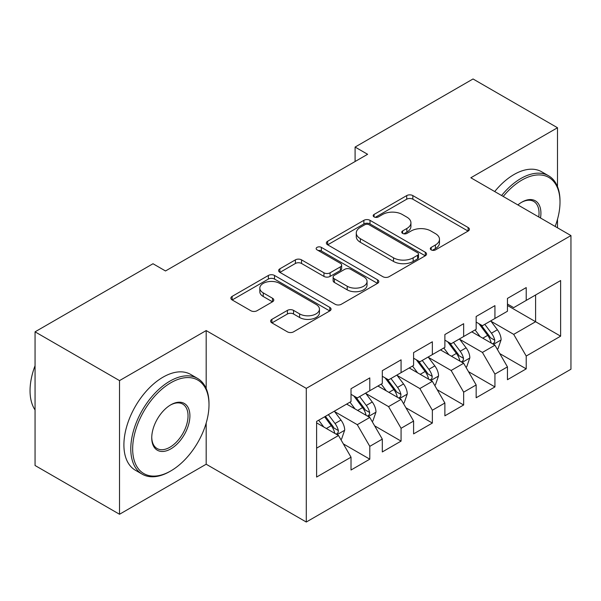 <?xml version="1.0" encoding="UTF-8"?>
<svg xmlns="http://www.w3.org/2000/svg" width="601" height="601" viewBox="0 0 601 601"><rect width="100%" height="100%" fill="white"/><g stroke="black" fill="none" stroke-linecap="round" stroke-linejoin="round"><path stroke-width="0.9" d="M431.195 249.888A3.043 1.758 0 0 0 435.5 249.888L468.126 231.054A4.342 2.509 0 0 0 469.396 229.281A4.342 2.509 0 0 0 468.126 227.509L412.849 195.595A4.342 2.509 0 0 0 406.712 195.595L374.085 214.429A3.043 1.758 0 0 0 373.191 215.669A3.043 1.758 0 0 0 374.085 216.916A3.043 1.758 0 0 0 378.382 216.916L382.604 214.474A13.898 8.023 0 0 1 402.257 214.474L406.862 217.134A13.898 8.023 0 0 1 410.934 222.806A13.898 8.023 0 0 1 406.862 228.478L402.64 230.919A3.043 1.758 0 0 0 401.753 232.159A3.043 1.758 0 0 0 402.64 233.398A3.043 1.758 0 0 0 406.937 233.398L411.159 230.964A13.898 8.023 0 0 1 430.812 230.964L435.425 233.624A13.898 8.023 0 0 1 439.489 239.296A13.898 8.023 0 0 1 435.425 244.968L431.195 247.409A3.043 1.758 0 0 0 430.308 248.649A3.043 1.758 0 0 0 431.195 249.888L431.195 247.409M271.907 319.341A4.342 2.509 0 0 0 270.63 321.114A4.342 2.509 0 0 0 271.907 322.887L287.413 331.842A4.342 2.509 0 0 0 293.551 331.842L329.791 310.92A4.342 2.509 0 0 0 331.061 309.147A4.342 2.509 0 0 0 329.791 307.374L274.514 275.461A4.342 2.509 0 0 0 268.377 275.461L232.136 296.383A4.342 2.509 0 0 0 230.867 298.156A4.342 2.509 0 0 0 232.136 299.929L250.872 310.74A4.342 2.509 0 0 0 257.01 310.74L272.516 301.792A4.342 2.509 0 0 0 273.793 300.019A4.342 2.509 0 0 0 272.516 298.246L263.23 292.882A11.614 6.709 0 0 1 259.827 288.142A11.614 6.709 0 0 1 267.002 281.944A11.614 6.709 0 0 1 279.66 283.394L316.043 304.406A11.614 6.709 0 0 1 319.447 309.147A11.614 6.709 0 0 1 312.28 315.345A11.614 6.709 0 0 1 299.621 313.887L293.551 310.386A4.342 2.509 0 0 0 287.413 310.386L271.907 319.341L271.907 322.887M206.181 388.524L206.181 330.573L119.524 380.606L35.053 331.835L153 263.741L165.508 270.968L367.602 154.292L355.093 147.065L355.093 161.511M206.181 330.573L306.285 388.366L570.95 235.569L570.95 369.224L306.285 522.029L306.285 388.366M557.495 186.618L557.495 127.743L470.838 177.768L570.95 235.569M557.495 127.743L473.032 78.971L355.093 147.065M382.912 276.7A4.342 2.509 0 0 0 389.05 276.7L425.29 255.786A4.342 2.509 0 0 0 426.56 254.013A4.342 2.509 0 0 0 425.29 252.24L370.013 220.327A4.342 2.509 0 0 0 363.875 220.327L327.635 241.249A4.342 2.509 0 0 0 326.366 243.022A4.342 2.509 0 0 0 327.635 244.795L382.912 276.7M318.26 250.542A3.043 1.758 0 0 1 321.34 250.978L321.34 247.364L377.541 279.803A4.342 2.509 0 0 1 378.81 281.576A4.342 2.509 0 0 1 377.541 283.349L341.3 304.271A4.342 2.509 0 0 1 335.163 304.271L279.886 272.358L279.886 268.812A4.342 2.509 0 0 0 278.616 270.585A4.342 2.509 0 0 0 279.886 272.358M279.886 268.812L295.399 259.857A4.342 2.509 0 0 1 301.537 259.857L323.954 272.801A4.342 2.509 0 0 0 330.092 272.801L340.384 266.867A4.342 2.509 0 0 0 341.653 265.094A4.342 2.509 0 0 0 340.384 263.321L317.043 249.843A3.043 1.758 0 0 1 316.156 248.604A3.043 1.758 0 0 1 318.027 246.981A3.043 1.758 0 0 1 321.34 247.364M507.447 305.466L535.596 321.723L535.596 294.993L560.628 280.539L526.213 300.41L526.213 287.586L507.447 298.419L507.447 311.243L494.931 318.47L494.931 305.646L476.157 316.487L476.157 329.31L463.649 336.53L463.649 323.706L444.875 334.547L444.875 347.37L432.359 354.598L432.359 341.774L413.593 352.607L413.593 365.431L401.077 372.658L401.077 359.834L382.311 370.667L382.311 383.491L369.795 390.718L369.795 377.894L351.022 388.727L351.022 401.558L316.614 421.421L316.614 477.051L351.022 457.188L338.513 435.515L316.614 422.871M560.628 280.539L560.628 336.169L526.213 356.04L513.697 334.366L491.017 321.272M499.777 353.598L526.213 368.864L526.213 356.04M526.213 368.864L507.447 379.704L507.447 366.88L494.931 374.1L482.415 352.426L459.735 339.332M468.495 371.666L494.931 386.924L494.931 374.1M494.931 386.924L476.157 397.764L476.157 384.94L463.649 392.16L451.133 370.486L428.453 357.392M437.212 389.726L463.649 404.984L463.649 392.16M463.649 404.984L444.875 415.824L444.875 403.001L432.359 410.228L419.851 388.554L397.163 375.452M405.93 407.786L432.359 423.051L432.359 410.228M432.359 423.051L413.593 433.884L413.593 421.061L401.077 428.288L388.562 406.614L365.881 393.52M374.641 425.846L401.077 441.111L401.077 428.288M401.077 441.111L382.311 451.944L382.311 439.121L369.795 446.348L357.279 424.674L334.599 411.58M343.359 443.914L369.795 459.172L369.795 446.348M369.795 459.172L351.022 470.012L351.022 457.188M351.022 394.331L357.279 397.945L369.795 390.718M316.614 448.151L338.513 435.515M382.311 376.271L388.562 379.877L401.077 372.658M357.279 424.674L369.795 417.447L346.642 404.082M382.311 439.121L369.795 417.447M413.593 358.204L419.851 361.817L432.359 354.598M388.562 406.614L401.077 399.387L377.924 386.022M413.593 421.061L401.077 399.387M444.875 340.143L451.133 343.757L463.649 336.53M419.851 388.554L432.359 381.327L409.213 367.962M444.875 403.001L432.359 381.327M476.157 322.083L482.415 325.697L494.931 318.47M451.133 370.486L463.649 363.267L440.495 349.902M476.157 384.94L463.649 363.267M507.447 304.023L513.697 307.637L526.213 300.41M482.415 352.426L494.931 345.199L471.777 331.835M507.447 366.88L494.931 345.199M35.053 331.835L35.053 465.497L119.524 514.261L206.181 464.227L306.285 522.029M119.524 380.606L119.524 514.261M557.495 227.802L557.495 219.297M513.697 334.366L535.596 321.723L560.628 336.169M206.181 464.227L206.181 423.044M432.412 250.316L435.425 248.581A13.898 8.023 0 0 0 439.489 242.909L439.489 239.296M410.934 222.806L410.934 226.419A13.898 8.023 0 0 1 406.862 232.091L403.857 233.827M468.066 231.085L412.849 199.209A4.342 2.509 0 0 0 406.712 199.209L375.294 217.344M425.23 255.816L370.013 223.94A4.342 2.509 0 0 0 363.875 223.94L327.695 244.825M417.612 255.252A3.043 1.758 0 0 0 418.499 254.013A3.043 1.758 0 0 0 417.612 252.773L369.097 224.759A3.043 1.758 0 0 0 364.792 224.759L360.345 227.328A13.898 8.023 0 0 0 356.273 233A13.898 8.023 0 0 0 360.345 238.672L393.505 257.821A13.898 8.023 0 0 0 413.157 257.821L417.612 255.252L417.612 258.866A3.043 1.758 0 0 0 418.499 257.626L418.499 254.013M356.273 233L356.273 236.614A13.898 8.023 0 0 0 360.345 242.286L360.345 238.672M417.612 258.866L413.157 261.435A13.898 8.023 0 0 1 393.505 261.435L360.345 242.286M279.946 272.396L295.399 263.471L295.399 259.857M341.653 265.094L341.653 268.7A4.342 2.509 0 0 1 340.384 270.473L330.092 276.415A4.342 2.509 0 0 1 323.954 276.415L301.537 263.471A4.342 2.509 0 0 0 295.399 263.471M321.34 250.978L377.481 283.387M347.213 286.234A11.614 6.709 0 0 0 359.871 287.684A11.614 6.709 0 0 0 367.046 281.493A11.614 6.709 0 0 0 363.643 276.745L350.819 269.346A4.342 2.509 0 0 0 344.681 269.346L334.396 275.288A4.342 2.509 0 0 0 333.119 277.061A4.342 2.509 0 0 0 334.396 278.834L347.213 286.234L347.213 289.847A11.614 6.709 0 0 0 359.871 291.297A11.614 6.709 0 0 0 367.046 285.099L367.046 281.493M333.119 277.061L333.119 280.667A4.342 2.509 0 0 0 334.396 282.44L334.396 278.834M347.213 289.847L334.396 282.44M319.447 309.147L319.447 312.76A11.614 6.709 0 0 1 312.28 318.958A11.614 6.709 0 0 1 299.621 317.501L293.551 314A4.342 2.509 0 0 0 287.413 314L271.96 322.917M259.827 288.142L259.827 291.748A11.614 6.709 0 0 0 263.23 296.496L263.23 292.882M272.463 301.822L263.23 296.496M329.731 310.95L274.514 279.074A4.342 2.509 0 0 0 268.377 279.074L232.196 299.959M497.245 349.211L497.996 348.783L501.121 339.745A11.727 6.769 -120 0 0 497.38 329.761L490.739 320.889M480.146 336.665L475.09 329.926M472.732 332.383L472.153 331.617M492.722 343.93L494.54 342.292L494.796 340.249A11.727 6.769 -120 0 0 491.438 333.194L484.789 324.322M480.995 324.878L489.206 335.831A5.972 3.448 60 0 1 490.288 337.649L494.796 340.249M478.937 323.684L487.681 335.366A11.727 6.769 60 0 1 491.04 342.412L491.28 343.096M465.963 367.271L466.714 366.843L469.839 357.805A11.727 6.769 -120 0 0 466.098 347.829L459.449 338.956M448.864 354.725L443.808 347.987M441.45 350.451L440.871 349.684M461.433 361.99L463.251 360.352L463.506 358.309A11.727 6.769 -120 0 0 460.156 351.254L453.507 342.39M449.713 342.938L457.924 353.899A5.972 3.448 60 0 1 459.006 355.709L463.506 358.309M447.655 341.751L456.399 353.426A11.727 6.769 60 0 1 459.757 360.48L459.99 361.156M434.681 385.339L435.425 384.903L438.557 375.873A11.727 6.769 -120 0 0 434.816 365.889L428.167 357.017M417.575 372.793L412.526 366.047M410.16 368.511L409.589 367.744M430.151 380.05L431.969 378.42L432.224 376.369A11.727 6.769 -120 0 0 428.866 369.322L422.225 360.45M418.431 360.998L426.642 371.959A5.972 3.448 60 0 1 427.724 373.769L432.224 376.369M416.365 359.811L425.117 371.486A11.727 6.769 60 0 1 428.468 378.54L428.708 379.216M555.151 226.449A53.977 31.162 120 0 0 560.004 202.154A53.977 31.162 120 0 0 521.833 180.12A53.977 31.162 120 0 0 503.217 196.467M501.595 195.52A55.3 31.928 -60 0 1 520.894 178.489A55.3 31.928 -60 0 1 548.548 175.755A55.3 31.928 -60 0 1 560.004 201.072L560.004 202.154M517.874 204.926A26.985 15.581 -60 0 1 521.833 202.154L521.833 202.154A26.985 15.581 -60 0 1 540.502 217.99M538.759 216.984A25.663 14.815 120 0 0 533.726 201.425A25.663 14.815 120 0 0 521.36 202.432M494.706 191.554A55.3 31.928 -60 0 1 514.013 174.523A55.3 31.928 -60 0 1 541.666 171.781L548.548 175.755M170.827 382.769A53.977 31.162 120 0 0 132.663 448.879A53.977 31.162 120 0 0 170.827 470.914L169.888 471.454A55.3 31.928 -60 0 1 142.242 474.197A55.3 31.928 -60 0 1 133.76 429.88A55.3 31.928 -60 0 1 169.888 381.147A55.3 31.928 -60 0 1 197.541 378.405A55.3 31.928 -60 0 1 208.998 403.722L208.998 404.804A53.977 31.162 120 0 0 170.827 382.769M170.827 404.804L170.827 404.804A26.985 15.581 -60 0 1 189.908 415.824A26.985 15.581 -60 0 1 170.827 448.879A26.985 15.581 -60 0 1 151.745 437.859A26.985 15.581 -60 0 1 170.827 404.804L170.827 404.804M151.752 437.31A25.663 14.815 120 0 0 157.056 448.519A25.663 14.815 120 0 0 169.888 447.249A25.663 14.815 120 0 0 186.656 424.637A25.663 14.815 120 0 0 182.719 404.075A25.663 14.815 120 0 0 170.353 405.089M35.053 409.935A55.3 31.928 -60 0 1 35.053 365.724M142.242 474.197L135.353 470.222A55.3 31.928 -60 0 1 126.879 425.906A55.3 31.928 -60 0 1 163.006 377.173A55.3 31.928 -60 0 1 190.66 374.431L197.541 378.405M169.888 471.454L170.827 470.914A53.977 31.162 120 0 0 208.998 404.804M403.391 403.399L404.142 402.963L407.268 393.933A11.727 6.769 -120 0 0 403.526 383.949L396.885 375.077M386.293 390.853L381.244 384.107M378.878 386.571L378.307 385.804M398.869 398.11L400.687 396.48L400.942 394.429A11.727 6.769 -120 0 0 397.584 387.382L390.943 378.51M387.149 379.066L395.353 390.019A5.972 3.448 60 0 1 396.442 391.837L400.942 394.429M385.083 377.871L393.828 389.546A11.727 6.769 60 0 1 397.186 396.6L397.426 397.276M372.109 421.459L372.86 421.023L375.986 411.993A11.727 6.769 -120 0 0 372.244 402.009L365.603 393.137M355.011 408.913L349.955 402.167M347.596 404.631L347.017 403.864M367.587 416.17L369.405 414.54L369.66 412.496A11.727 6.769 -120 0 0 366.302 405.442L359.653 396.57M355.86 397.126L364.071 408.079A5.972 3.448 60 0 1 365.153 409.897L369.66 412.496M353.801 395.931L362.546 407.613A11.727 6.769 60 0 1 365.904 414.66L366.144 415.344M340.827 439.519L341.578 439.091L344.704 430.053A11.727 6.769 -120 0 0 340.962 420.069L334.314 411.204M323.729 426.973L318.673 420.234M336.297 434.238L338.115 432.6L338.371 430.556A11.727 6.769 -120 0 0 335.02 423.502L328.371 414.63M325.434 416.328L332.789 426.139A5.972 3.448 60 0 1 333.871 427.957L338.371 430.556M324.615 416.801L331.264 425.673A11.727 6.769 60 0 1 334.622 432.72L334.855 433.404M435.425 248.581L435.425 244.968M402.64 233.398L402.64 230.919M406.862 232.091L406.862 228.478M374.085 216.916L374.085 214.429M406.712 199.209L406.712 195.595M412.849 199.209L412.849 195.595M468.126 231.054L468.126 227.509M327.635 244.795L327.635 241.249M363.875 223.94L363.875 220.327M370.013 223.94L370.013 220.327M425.29 255.786L425.29 252.24M393.505 261.435L393.505 257.821M413.157 261.435L413.157 257.821M301.537 263.471L301.537 259.857M323.954 276.415L323.954 272.801M330.092 276.415L330.092 272.801M340.384 270.473L340.384 266.867M377.541 283.349L377.541 279.803M287.413 314L287.413 310.386M293.551 314L293.551 310.386M299.621 317.501L299.621 313.887M272.516 301.792L272.516 298.246M232.136 299.929L232.136 296.383M268.377 279.074L268.377 275.461M274.514 279.074L274.514 275.461M329.791 310.92L329.791 307.374M493.459 344.35L501.046 339.971M491.438 333.194L497.38 329.761M482.783 338.19L487.681 335.366M462.177 362.418L469.764 358.038M460.156 351.254L466.098 347.829M451.501 356.25L456.399 353.426M430.894 380.478L438.475 376.098M428.866 369.322L434.816 365.889M420.219 374.318L425.117 371.486M399.605 398.538L407.193 394.158M397.584 387.382L403.526 383.949M388.93 392.378L393.828 389.546M368.323 416.598L375.91 412.218M366.302 405.442L372.244 402.009M357.648 410.438L362.546 407.613M337.041 434.666L344.628 430.286M335.02 423.502L340.962 420.069M326.366 428.498L331.264 425.673"/></g></svg>
